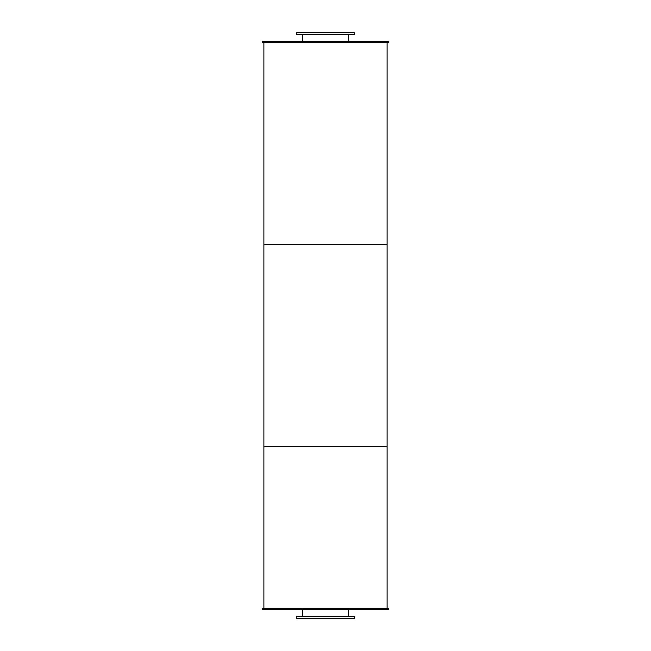 <?xml version="1.0" encoding="UTF-8"?>
<svg xmlns="http://www.w3.org/2000/svg" width="651" height="651" viewBox="0 0 651 651"><rect width="100%" height="100%" fill="white"/><g stroke="black" fill="none" stroke-linecap="round" stroke-linejoin="round"><path stroke-width="0.98" d="M348.635 34.568L348.635 41.64M296.71 34.568L354.29 34.568L354.29 32.55L296.71 32.55L296.71 34.568M348.635 609.36L348.635 616.432M296.71 618.45L354.29 618.45L354.29 616.432L296.71 616.432L296.71 618.45M262.361 42.649L388.639 42.649L388.639 41.64L262.361 41.64L262.361 42.649M262.361 609.36L388.639 609.36L388.639 608.351L262.361 608.351L262.361 609.36M263.883 42.649L263.883 244.686L387.117 244.686L387.117 608.351M387.117 42.649L387.117 244.686L263.883 244.686L263.883 446.724L387.117 446.724L263.883 446.724L263.883 608.351M302.365 34.568L302.365 41.64M302.365 609.36L302.365 616.432"/></g></svg>
